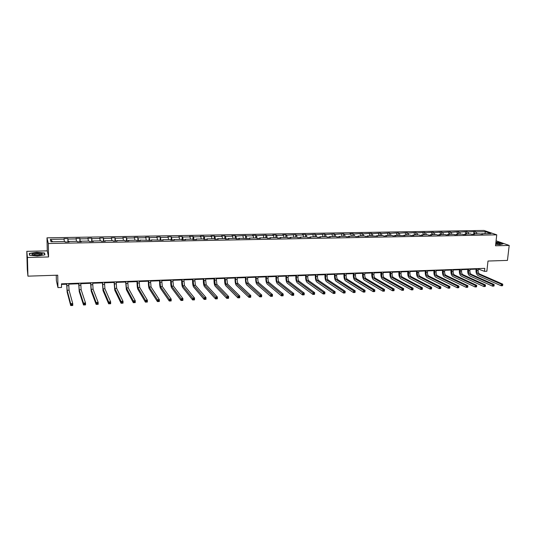 <?xml version="1.0" encoding="UTF-8"?>
<svg xmlns="http://www.w3.org/2000/svg" width="536" height="536" viewBox="0 0 536 536"><rect width="100%" height="100%" fill="white"/><g stroke="black" fill="none" stroke-linecap="round" stroke-linejoin="round"><path stroke-width="0.8" d="M48.582 256.958L47.269 250.868L26.8 251.33L27.437 257.488L48.582 256.958L48.307 243.512L496.751 234.835L495.519 245.776L509.2 245.434L496.075 240.798M509.2 245.434L507.451 260.402L487.995 261.039L486.862 271.243L484.464 271.337L484.792 268.342L61.473 283.825L61.533 287.464L57.955 287.604L57.734 275.182L27.939 276.161L27.289 269.427L26.8 251.33M27.437 257.488L27.939 276.161M56.26 275.229L56.36 280.616L57.955 287.604M47.269 250.868L46.994 237.83L483.881 230.433L496.751 234.835M64.353 241.535L64.019 238.62L67.878 238.554L67.931 241.991M52.682 241.756L50.384 239.364L64.186 239.123M48.307 243.512L46.994 237.83M68.266 241.984L67.878 238.554M68.059 239.049L76.219 238.909L76.018 238.413L79.837 238.346L79.877 241.763M80.286 241.756L79.837 238.346M80.045 238.842L88.125 238.701L87.891 238.205L91.669 238.138L91.696 241.542M92.179 241.535L91.669 238.138M91.917 238.634L99.91 238.493L99.642 237.997L103.388 237.937L103.401 241.321M103.951 241.314L103.388 237.937M103.662 238.426L111.582 238.286L111.28 237.796L114.985 237.736L114.985 241.106M115.602 241.093L114.985 237.736M115.294 238.219L123.133 238.085L122.798 237.595L126.469 237.535L126.463 240.885M127.139 240.872L126.469 237.535M126.804 238.018L134.563 237.884L134.208 237.401L137.839 237.334L137.819 240.671M138.563 240.657L137.839 237.334M138.208 237.817L145.886 237.683L145.497 237.2L149.095 237.14L149.062 240.463M149.866 240.443L149.095 237.14M149.49 237.622L157.095 237.488L156.68 237.006L160.237 236.946L160.197 240.249M161.061 240.235L160.237 236.946M160.666 237.421L168.197 237.287L167.748 236.818L171.272 236.758L171.219 240.041M172.15 240.028L171.272 236.758M171.728 237.227L179.185 237.1L178.709 236.624L182.2 236.564L182.14 239.84M183.124 239.82L182.689 237.033L182.2 236.564M182.689 237.033L190.072 236.905L189.57 236.436L193.027 236.376L192.953 239.579M193.999 239.612L193.536 236.845L193.027 236.376M193.536 236.845L200.846 236.718L200.317 236.249L203.74 236.188L203.667 239.183M204.765 239.411L204.283 236.657L203.74 236.188M204.283 236.657L211.526 236.53L210.963 236.068L214.36 236.008L214.273 238.808M215.425 239.21L214.923 236.47L214.36 236.008M214.923 236.47L222.098 236.343L221.509 235.88L224.872 235.82L224.785 238.547M225.984 239.009L225.462 236.282L224.872 235.82M225.462 236.282L232.564 236.155L231.954 235.699L235.284 235.639L235.19 238.353M236.436 238.815L235.9 236.101L235.284 235.639M235.9 236.101L245.595 235.465L245.495 238.165M246.795 238.62L246.238 235.914L245.595 235.465M246.238 235.914L253.213 235.793L252.55 235.344L255.813 235.284L255.706 237.971M476.953 233.85L476.203 231.867L485.489 231.706L490.963 233.589L481.603 233.763L482.762 234.172L478.936 233.81L473.275 233.917L474.414 234.326L471.727 234.379L470.588 233.971L464.866 234.078L465.998 234.487L463.285 234.54L462.159 234.125L456.397 234.232L457.51 234.647L454.769 234.701L453.664 234.286L447.848 234.393L448.94 234.808L446.18 234.862L445.088 234.446L439.219 234.554L440.304 234.969L437.517 235.023L436.438 234.607L430.522 234.714L431.587 235.137L428.773 235.19L427.715 234.768L421.745 234.882L422.79 235.304L419.956 235.358L418.918 234.929L412.888 235.043L413.919 235.472L411.058 235.525L410.033 235.096L403.956 235.21L404.961 235.639L394.938 235.378L395.93 235.806L393.022 235.86L392.037 235.431L385.846 235.545L386.818 235.981L383.877 236.034L382.912 235.599L376.667 235.719L377.619 236.155L367.408 235.894L368.339 236.329L365.344 236.383L364.42 235.947L358.061 236.068L358.973 236.503L355.951 236.564L355.046 236.121L348.628 236.242L349.519 236.684L346.47 236.738L345.586 236.296L339.107 236.416L339.978 236.865L336.903 236.919L336.039 236.477L329.499 236.597L330.35 237.046L327.248 237.1L326.404 236.657L319.804 236.778L320.635 237.227L317.5 237.287L316.675 236.838L310.016 236.959L310.826 237.415L307.664 237.475L306.86 237.019L300.14 237.147L300.924 237.595L297.728 237.656L296.951 237.2L290.17 237.327L290.927 237.79L287.705 237.85L286.954 237.388L280.1 237.515L280.837 237.977L277.581 238.038L276.851 237.575L269.936 237.709L270.653 238.172L267.364 238.232L266.66 237.77L259.679 237.897L260.369 238.366L257.046 238.426L256.483 235.74L255.813 235.284M256.483 235.74L265.936 235.11L265.816 237.783M267.196 238.118L266.627 235.559L265.936 235.11M266.627 235.559L273.467 235.438L272.757 234.989L275.966 234.935L275.839 237.595M277.239 237.817L276.677 235.378L275.966 234.935M276.677 235.378L283.457 235.264L282.727 234.815L285.896 234.761L285.762 237.415M287.182 237.535L286.633 235.204L285.896 234.761M286.633 235.204L295.738 234.594L295.597 237.227M297.045 237.254L296.502 235.029L295.738 234.594M296.502 235.029L303.148 234.915L302.378 234.473L305.493 234.42L305.346 237.046M306.813 237.019L306.27 234.862L305.493 234.42M306.27 234.862L315.155 234.252L315 236.865M316.515 236.838L315.959 234.688L315.155 234.252M315.959 234.688L324.729 234.085L324.568 236.691M326.123 236.657L325.553 234.52L324.729 234.085M325.553 234.52L334.209 233.924L334.049 236.51M335.637 236.483L335.06 234.353L334.209 233.924M335.06 234.353L343.616 233.756L343.442 236.336M345.077 236.309L344.481 234.185L343.616 233.756M344.481 234.185L350.832 234.078L349.954 233.649L352.929 233.595L352.748 236.162M354.423 236.135L353.814 234.024L352.929 233.595M353.814 234.024L362.162 233.435L361.974 235.994M363.689 235.961L363.066 233.864L362.162 233.435M363.066 233.864L371.314 233.274L371.12 235.82M372.868 235.786L372.239 233.696L371.314 233.274M372.239 233.696L380.379 233.12L380.185 235.652M381.967 235.619L381.324 233.542L380.379 233.12M381.324 233.542L389.37 232.966L389.17 235.485M390.985 235.451L390.335 233.381L389.37 232.966M390.335 233.381L398.282 232.812L398.074 235.317M399.923 235.284L399.26 233.22L398.282 232.812M399.26 233.22L407.112 232.658L406.898 235.157M408.787 235.123L408.11 233.066L407.112 232.658M408.11 233.066L415.869 232.503L415.648 234.989M417.564 234.956L416.881 232.912L415.869 232.503M416.881 232.912L424.546 232.349L424.318 234.828M426.274 234.795L425.577 232.758L424.546 232.349M425.577 232.758L433.148 232.202L432.921 234.668M434.904 234.634L434.2 232.611L433.148 232.202M434.2 232.611L441.677 232.055L441.443 234.513M443.46 234.473L442.743 232.457L441.677 232.055M442.743 232.457L450.133 231.907L449.892 234.353M451.942 234.319L451.218 232.309L450.133 231.907M451.218 232.309L458.521 231.76L458.273 234.199M460.35 234.158L459.62 232.162L458.521 231.76M459.62 232.162L466.829 231.619L466.581 234.044M468.685 234.004L467.948 232.014L466.829 231.619M467.948 232.014L475.077 231.472L474.816 233.89M476.203 231.867L475.077 231.472M257.046 238.426L256.369 237.957L249.32 238.091L249.984 238.56L238.862 238.286L239.498 238.755L236.115 238.822L235.485 238.346L228.303 238.48L228.912 238.956L225.495 239.023L224.892 238.547L217.636 238.681L218.219 239.156L214.775 239.224L214.199 238.748L206.869 238.882L207.425 239.364L203.941 239.425L203.392 238.949L195.995 239.083L196.524 239.565L193.007 239.632L192.484 239.15L185.014 239.291L185.516 239.773L181.959 239.84L181.47 239.358L173.919 239.498L174.394 239.981L170.803 240.054L170.341 239.559L162.716 239.706L163.158 240.195L151.407 239.914L151.815 240.409L139.976 240.128L140.358 240.624L136.66 240.698L136.285 240.195L128.432 240.342L128.781 240.845L125.042 240.912L124.707 240.409L116.768 240.557L117.083 241.066L113.31 241.133L113.002 240.631L104.982 240.778L105.27 241.287L101.458 241.361L101.183 240.852L93.083 240.999L93.331 241.515L89.479 241.582L89.237 241.073L81.05 241.227L81.271 241.736L77.378 241.81L77.171 241.3L68.896 241.455L69.084 241.97L65.151 242.044L64.977 241.522L50.987 241.783L50.384 239.364M68.863 241.97L68.896 241.455M76.407 241.314L76.219 238.909M81.003 241.743L81.05 241.227M88.333 241.093L88.125 238.701M93.016 241.515L93.083 240.999M100.138 240.872L99.91 238.493M104.909 241.294L104.982 240.778M111.83 240.651L111.582 238.286M116.681 241.073L116.768 240.557M123.394 240.436L123.133 238.085M128.332 240.852L128.432 240.342M134.851 240.222L134.563 237.884M139.869 240.637L139.976 240.128M146.187 240.014L145.886 237.683M151.286 240.416L151.407 239.914M157.417 239.8L157.095 237.488M162.596 240.208L162.716 239.706M168.539 239.599L168.197 237.287M173.785 239.994L173.919 239.498M179.547 239.391L179.185 237.1M184.866 239.786L185.014 239.291M190.448 239.19L190.072 236.905M195.841 239.579L195.995 239.083M201.241 238.989L200.846 236.718M206.702 239.378L206.869 238.882M211.928 238.788L211.526 236.53M217.462 239.17L217.636 238.681M222.52 238.587L222.098 236.343M228.115 238.969L228.303 238.48M233.006 238.393L232.564 236.155M238.667 238.775L238.862 238.286M243.391 238.198L242.935 235.974M249.119 238.574L249.32 238.091M253.675 238.011L253.213 235.793M259.471 238.379L259.679 237.897M263.866 237.817L263.384 235.612M269.722 238.185L269.936 237.709M273.963 237.629L273.467 235.438M279.872 237.997L280.1 237.515M283.966 237.448L283.457 235.264M289.936 237.803L290.17 237.327M293.875 237.26L293.346 235.09M299.899 237.615L300.14 237.147M303.691 237.08L303.148 234.915M309.768 237.435L310.016 236.959M313.413 236.899L312.863 234.741M319.55 237.247L319.804 236.778M323.047 236.718L322.484 234.574M329.238 237.066L329.499 236.597M332.595 236.537L332.019 234.406M338.839 236.885L339.107 236.416M342.062 236.363L341.472 234.239M348.353 236.704L348.628 236.242M351.435 236.188L350.832 234.078M357.773 236.53L358.061 236.068M360.728 236.014L360.112 233.91M367.113 236.349L367.408 235.894M369.934 235.847L369.311 233.75M376.366 236.175L376.667 235.719M379.059 235.673L378.423 233.589M385.538 236.001L385.846 235.545M388.104 235.505L387.454 233.428M394.63 235.833L394.938 235.378M397.069 235.338L396.412 233.274M403.635 235.659L403.956 235.21M405.953 235.17L405.283 233.12M412.566 235.492L412.888 235.043M414.764 235.009L414.08 232.966M421.417 235.324L421.745 234.882M423.494 234.848L422.803 232.812M430.187 235.163L430.522 234.714M432.143 234.688L431.447 232.658M438.883 234.996L439.219 234.554M440.726 234.527L440.016 232.503M447.5 234.835L447.848 234.393M449.228 234.366L448.511 232.356M456.042 234.674L456.397 234.232M457.664 234.212L456.933 232.209M464.511 234.513L464.866 234.078M466.025 234.051L465.282 232.061M472.906 234.359L473.275 233.917M474.313 233.897L473.563 231.914M481.234 234.199L481.603 233.763M478.32 269.045L484.464 271.337M61.486 284.395L66.652 284.207M68.715 284.134L78.685 283.765M80.755 283.685L90.597 283.323M92.674 283.249L102.389 282.887M104.473 282.814L114.061 282.459M116.151 282.385L125.618 282.036M127.715 281.956L137.055 281.614M139.159 281.534L148.385 281.199M150.495 281.119L159.594 280.784M161.711 280.703L170.703 280.375M172.82 280.295L181.697 279.973M183.821 279.893L192.578 279.571M194.715 279.49L203.365 279.169M205.502 279.095L214.038 278.78M216.182 278.7L224.611 278.392M226.762 278.311L235.09 278.003M237.24 277.923L245.461 277.621M247.619 277.541L255.739 277.246M257.896 277.166L265.916 276.871M268.08 276.79L276 276.496M278.164 276.415L285.983 276.127M288.154 276.047L295.879 275.765M298.056 275.685L305.688 275.404M307.858 275.323L315.396 275.048M317.58 274.968L325.024 274.693M327.208 274.613L334.558 274.338M336.742 274.258L344.012 273.99M346.196 273.909L353.371 273.648M355.562 273.568L362.651 273.306M364.849 273.226L371.85 272.965M374.048 272.884L380.962 272.63M383.16 272.549L390 272.295M392.198 272.214L398.952 271.966M401.149 271.886L407.822 271.638M410.027 271.558L416.619 271.317M418.824 271.236L425.343 270.995M427.547 270.915L433.986 270.68M436.197 270.6L442.555 270.365M444.766 270.278L451.051 270.05M453.262 269.97L459.473 269.742M461.684 269.655L467.821 269.434M470.038 269.353L476.102 269.126M479.09 268.549L479.037 269.018M484.812 233.703L485.489 231.706M495.686 244.282L500.055 244.65L503.083 243.82L499.157 242.426L495.927 242.151M44.937 254.861L44.575 253.025L36.817 252.295L29.292 253.381L29.507 255.237L37.393 255.987L44.937 254.861M44.609 254.52L44.575 253.025M29.741 255.257L29.54 253.555L36.817 252.295M477.047 268.623L476.859 270.325C476.765 272.181 477.228 273.42 478.239 274.057L501.334 284.194L502.708 284.134L479.566 274.003L478.239 274.057M478.367 268.576L478.186 270.278C478.092 272.127 478.548 273.373 479.566 274.003M502.661 285.467L502.735 284.837L502.185 284.864L502.527 285.701L501.153 285.762L478.079 275.551C476.558 274.6 475.874 272.73 476.015 269.956L476.156 268.657M502.111 285.487L501.153 285.762L501.334 284.194L502.185 284.864M502.735 284.837L502.708 284.134M468.752 268.925L468.571 270.633C468.477 272.496 468.933 273.749 469.938 274.385L492.725 284.589L494.112 284.522L471.271 274.332L469.938 274.385M470.085 268.878L469.905 270.586C469.811 272.449 470.266 273.695 471.271 274.332M494.051 285.862L494.125 285.232L493.569 285.252L493.931 286.097L492.544 286.157L469.777 275.886C468.276 274.928 467.6 273.052 467.734 270.265L467.874 268.958M493.495 285.882L492.544 286.157L492.725 284.589L493.569 285.252M494.125 285.232L494.112 284.522M460.391 269.233L460.21 270.948C460.123 272.817 460.571 274.077 461.556 274.713L484.035 284.978L485.435 284.918L462.903 274.66L461.556 274.713M461.737 269.179L461.556 270.901C461.469 272.764 461.918 274.023 462.903 274.66M485.368 286.257L485.435 285.628L484.879 285.655L485.254 286.492L483.861 286.559L461.402 276.228C459.922 275.256 459.252 273.373 459.386 270.58L459.52 269.266M484.805 286.284L483.861 286.559L484.035 284.978L484.879 285.655M485.435 285.628L485.435 284.918M495.713 244.041C498.165 244.275 499.646 244.208 500.155 243.833L500.168 243.699C499.746 243.223 498.313 242.868 495.874 242.614M499.11 244.135L495.793 243.331M495.907 242.305L499.05 242.567L502.795 243.9M41.674 254.701L42.27 254.185C42.485 253.106 34.793 252.831 32.549 253.836C31.55 254.292 31.765 254.694 33.192 255.049C36.368 255.538 39.195 255.424 41.674 254.701M41.031 254.908L40.783 254.593C38.626 253.97 36.254 253.977 33.668 254.613L33.205 255.056M29.581 255.243L29.54 253.555M36.83 252.496L44.347 253.206L44.682 254.901M451.955 269.541L451.781 271.263C451.694 273.146 452.136 274.405 453.108 275.048L475.265 285.373L476.678 285.313L454.468 274.995L453.108 275.048M453.309 269.487L453.134 271.216C453.047 273.092 453.49 274.352 454.468 274.995M476.605 286.66L476.672 286.023L476.109 286.05L476.504 286.894L475.097 286.961L452.954 276.563C451.5 275.591 450.836 273.702 450.964 270.894L451.098 269.575M476.042 286.686L475.097 286.961L475.265 285.373L476.109 286.05M476.672 286.023L476.678 285.313M443.446 269.849L443.272 271.585C443.192 273.467 443.627 274.734 444.585 275.383L466.421 285.775L467.841 285.708L445.952 275.33L444.585 275.383M444.813 269.802L444.639 271.531C444.558 273.414 444.994 274.68 445.952 275.33M467.761 287.068L467.828 286.432L467.258 286.452L467.191 287.095L467.673 287.303L466.253 287.37L444.431 276.904C442.997 275.933 442.347 274.03 442.475 271.209L442.602 269.883M467.191 287.095L466.253 287.37L466.421 285.775L467.258 286.452M467.828 286.432L467.841 285.708M434.857 270.164L434.696 271.906C434.609 273.796 435.044 275.069 435.982 275.725L457.489 286.177L458.923 286.117L437.369 275.671L435.982 275.725M436.237 270.117L436.076 271.853C435.989 273.749 436.425 275.015 437.369 275.671M458.836 287.477L458.903 286.834L458.327 286.861L458.26 287.504L458.762 287.711L457.322 287.778L435.842 277.253C434.428 276.268 433.785 274.365 433.905 271.524L434.033 270.198M458.26 287.504L457.322 287.778L457.489 286.177L458.327 286.861M458.903 286.834L458.923 286.117M426.2 270.486L426.04 272.228C425.959 274.13 426.381 275.41 427.313 276.067L448.478 286.586L449.925 286.519L428.706 276.013L427.313 276.067M427.594 270.432L427.433 272.174C427.353 274.077 427.775 275.357 428.706 276.013M449.831 287.886L449.892 287.242L449.315 287.269L449.248 287.912L449.764 288.127L448.317 288.194L427.172 277.601C425.778 276.616 425.142 274.693 425.262 271.846L425.39 270.512M449.248 287.912L448.317 288.194L448.478 286.586L449.315 287.269M449.892 287.242L449.925 286.519M417.464 270.801L417.31 272.556C417.229 274.466 417.651 275.752 418.562 276.409L439.379 286.995L440.847 286.934L419.969 276.355L418.562 276.409M418.871 270.754L418.71 272.502C418.636 274.412 419.052 275.698 419.969 276.355M440.739 288.308L440.8 287.658L440.217 287.685L440.15 288.335L440.686 288.542L439.225 288.609L418.422 277.95C417.055 276.958 416.432 275.035 416.546 272.174L416.666 270.834M440.15 288.335L439.225 288.609L439.379 286.995L440.217 287.685M440.8 287.658L440.847 286.934M408.653 271.122L408.499 272.884C408.425 274.807 408.834 276.094 409.732 276.757L430.2 287.41L431.681 287.343L411.152 276.703L409.732 276.757M410.073 271.075L409.919 272.831C409.839 274.747 410.254 276.04 411.152 276.703M431.56 288.73L431.627 288.08L431.031 288.107L430.971 288.757L431.527 288.964L430.046 289.031L409.598 278.305C408.258 277.306 407.641 275.37 407.749 272.502L407.869 271.156M430.971 288.757L430.046 289.031L430.2 287.41L431.031 288.107M431.627 288.08L431.681 287.343M399.762 271.45L399.615 273.219C399.541 275.149 399.95 276.442 400.828 277.112L420.934 287.832L422.428 287.765L402.261 277.052L400.828 277.112M401.196 271.397L401.042 273.166C400.968 275.089 401.377 276.388 402.261 277.052M422.301 289.152L422.361 288.502L421.765 288.529L421.705 289.179L422.274 289.393L420.787 289.46L400.693 278.666C399.374 277.661 398.771 275.718 398.878 272.831L398.992 271.477M421.705 289.179L420.787 289.46L420.934 287.832L421.765 288.529M422.361 288.502L422.428 287.765M390.798 271.779L390.65 273.554C390.577 275.491 390.978 276.79 391.843 277.46L411.581 288.254L413.089 288.187L412.941 289.822L411.44 289.889L391.716 279.022C390.416 278.017 389.819 276.06 389.927 273.166L390.041 271.806M392.238 271.725L392.091 273.501C392.024 275.437 392.419 276.737 393.29 277.407L413.089 288.187L412.352 289.608L412.955 289.581L413.015 288.924M412.352 289.608L411.44 289.889L411.581 288.254L412.412 288.951M381.746 272.107L381.605 273.896C381.538 275.839 381.927 277.146 382.778 277.822L402.141 288.683L403.662 288.609L403.521 290.257L402 290.324L382.65 279.39C381.384 278.372 380.795 276.409 380.895 273.501L381.002 272.134M383.2 272.054L383.059 273.836C382.992 275.779 383.387 277.092 384.238 277.762L403.662 288.609L402.911 290.043L403.521 290.016L403.575 289.36M402.911 290.043L402 290.324L402.141 288.683L402.965 289.386M372.614 272.442L372.48 274.238C372.413 276.187 372.795 277.501 373.632 278.184L392.613 289.112L394.148 289.045L394.007 290.693L392.473 290.76L373.512 279.759C372.265 278.733 371.689 276.764 371.783 273.842L371.89 272.469M374.081 272.389L373.947 274.177C373.88 276.134 374.269 277.447 375.1 278.124L394.148 289.045L393.377 290.478L393.993 290.452L394.047 289.788M393.377 290.478L392.473 290.76L392.613 289.112L393.431 289.815M363.401 272.777L363.267 274.579C363.207 276.543 363.582 277.862 364.4 278.546L382.992 289.547L384.54 289.474L384.406 291.135L382.858 291.202L364.279 280.127C363.06 279.102 362.497 277.119 362.591 274.184L362.691 272.804M364.882 272.724L364.748 274.526C364.688 276.482 365.07 277.809 365.887 278.486L384.54 289.474L383.756 290.921L384.379 290.894L384.433 290.231M383.756 290.921L382.858 291.202L382.992 289.547L383.81 290.257M354.102 273.119L353.974 274.928C353.921 276.898 354.289 278.224 355.087 278.914L373.277 289.983L374.838 289.916L374.711 291.577L373.15 291.651L354.973 280.502C353.78 279.47 353.224 277.481 353.311 274.533L353.405 273.146M355.603 273.065L355.469 274.874C355.415 276.844 355.783 278.171 356.581 278.854L374.838 289.916L374.041 291.37L374.671 291.336L374.718 290.673M374.041 291.37L373.15 291.651L373.277 289.983L374.095 290.7M344.722 273.461L344.601 275.283C344.541 277.259 344.909 278.593 345.687 279.283L363.468 290.432L365.05 290.358L364.922 292.033L363.348 292.1L345.579 280.877C344.407 279.839 343.864 277.842 343.945 274.881L344.045 273.487M346.229 273.407L346.109 275.223C346.048 277.199 346.417 278.532 347.201 279.223L365.05 290.358L364.232 291.819L364.869 291.785L364.916 291.115M364.232 291.819L363.348 292.1L363.468 290.432L364.286 291.149M335.255 273.809L335.134 275.631C335.087 277.621 335.435 278.961 336.199 279.658L353.572 290.874L355.16 290.807L355.04 292.482L353.452 292.555L336.092 281.259C334.953 280.214 334.424 278.204 334.498 275.229L334.591 273.836M336.776 273.755L336.655 275.578C336.608 277.561 336.963 278.901 337.727 279.598L355.16 290.807L354.33 292.274L354.973 292.241L355.02 291.571M354.33 292.274L353.452 292.555L353.572 290.874L354.383 291.597M325.7 274.157L325.587 275.993C325.54 277.99 325.881 279.336 326.625 280.033L343.569 291.329L345.177 291.256L345.063 292.944L343.455 293.018L326.525 281.648C325.412 280.596 324.896 278.573 324.963 275.584L325.05 274.184M327.235 274.104L327.121 275.933C327.074 277.929 327.422 279.276 328.166 279.973L345.177 291.256L344.333 292.73L344.976 292.703L345.023 292.026M344.333 292.73L343.455 293.018L343.569 291.329L344.38 292.053M316.059 274.512L315.945 276.355C315.905 278.358 316.24 279.712 316.964 280.415L333.479 291.785L335.101 291.711L334.987 293.406L333.365 293.48L316.87 282.03C315.784 280.978 315.275 278.948 315.342 275.946L315.429 274.533M317.607 274.459L317.5 276.295C317.453 278.298 317.794 279.651 318.518 280.355L335.101 291.711L334.236 293.192L334.886 293.165L334.933 292.482M334.236 293.192L333.365 293.48L333.479 291.785L334.283 292.515M306.324 274.868L306.217 276.717C306.177 278.733 306.512 280.094 307.215 280.797L323.282 292.247L324.923 292.174L324.816 293.875L323.175 293.949L307.121 282.425C306.069 281.36 305.574 279.323 305.634 276.308L305.714 274.888M307.892 274.814L307.785 276.656C307.744 278.673 308.073 280.033 308.783 280.737L324.923 292.174L324.046 293.661L324.702 293.634L324.742 292.951M324.046 293.661L323.175 293.949L323.282 292.247L324.086 292.978M296.502 275.229L296.401 277.085C296.361 279.109 296.689 280.475 297.373 281.186L312.99 292.71L314.645 292.636L314.545 294.351L312.89 294.425L297.286 282.82C296.261 281.748 295.772 279.698 295.832 276.67L295.906 275.249M298.083 275.169L297.983 277.025C297.942 279.048 298.264 280.415 298.954 281.125L314.645 292.636L313.748 294.137L314.411 294.103L314.451 293.42M313.748 294.137L312.89 294.425L312.99 292.71L313.788 293.447M286.586 275.591L286.492 277.454C286.459 279.49 286.773 280.864 287.437 281.581L302.592 293.179L304.267 293.105L304.167 294.827L302.498 294.901L287.35 283.216C286.358 282.144 285.889 280.08 285.936 277.038L286.01 275.611M288.18 275.531L288.087 277.393C288.053 279.43 288.368 280.804 289.031 281.514L304.267 293.105L303.349 294.612L304.019 294.579L304.059 293.889M303.349 294.612L302.498 294.901L302.592 293.179L303.389 293.922M276.576 275.96L276.489 277.829C276.455 279.872 276.764 281.253 277.407 281.976L292.093 293.654L293.782 293.581L293.688 295.309L291.999 295.383L277.326 283.624C276.362 282.539 275.906 280.469 275.953 277.413L276.02 275.98M278.191 275.899L278.097 277.769C278.063 279.812 278.372 281.192 279.022 281.909L293.782 293.581L293.56 294.371L292.884 294.398L292.85 295.095L293.527 295.061L293.56 294.371M292.85 295.095L291.999 295.383L292.093 293.654L292.884 294.398M266.472 276.328L266.392 278.211C266.365 280.261 266.66 281.648 267.283 282.372L281.487 294.137L283.196 294.056L283.109 295.792L281.4 295.872L267.209 284.026C266.278 282.941 265.829 280.857 265.869 277.789L265.936 276.348M268.101 276.268L268.013 278.151C267.987 280.201 268.288 281.588 268.911 282.311L283.196 294.056L282.961 294.854L282.278 294.88L282.244 295.577L282.928 295.55L282.961 294.854M282.244 295.577L281.4 295.872L281.487 294.137L282.278 294.88M256.275 276.697L256.195 278.593C256.175 280.656 256.463 282.05 257.066 282.774L270.774 294.619L272.502 294.539L272.422 296.287L270.693 296.368L256.992 284.442C256.094 283.343 255.659 281.253 255.699 278.164L255.759 276.717M257.916 276.636L257.836 278.532C257.809 280.589 258.104 281.983 258.707 282.713L272.502 294.539L272.255 295.343L271.564 295.37L271.531 296.073L272.221 296.04L272.255 295.343M271.531 296.073L270.693 296.368L270.774 294.619L271.564 295.37M245.977 277.079L245.903 278.975C245.883 281.052 246.165 282.452 246.748 283.182L259.96 295.108L261.702 295.028L261.622 296.783L259.88 296.864L246.681 284.851C245.81 283.752 245.394 281.648 245.428 278.553L245.481 277.092M247.639 277.018L247.565 278.914C247.538 280.985 247.82 282.385 248.403 283.115L261.702 295.028L261.434 295.832L260.737 295.865L260.71 296.569L261.407 296.535L261.434 295.832M260.71 296.569L259.88 296.864L259.96 295.108L260.737 295.865M235.585 277.454L235.518 279.363C235.498 281.447 235.773 282.854 236.329 283.591L249.026 295.604L250.788 295.524L250.714 297.286L248.959 297.366L236.269 285.273C235.431 284.16 235.029 282.05 235.056 278.934L235.103 277.474M237.26 277.393L237.187 279.303C237.173 281.387 237.441 282.794 238.004 283.531L250.788 295.524L250.513 296.328L249.81 296.361L249.776 297.071L250.48 297.038L250.513 296.328M249.776 297.071L248.959 297.366L249.026 295.604L249.81 296.361M225.087 277.842L225.81 284.006L237.991 296.1L239.766 296.019L239.699 297.795L237.924 297.875L225.757 285.695C224.953 284.576 224.564 282.459 224.584 279.323L224.631 277.856M226.775 277.782L227.499 283.939L239.766 296.019L239.471 296.837L238.761 296.864L238.734 297.574L239.445 297.54L239.471 296.837M238.734 297.574L237.924 297.875L237.991 296.1L238.761 296.864M214.494 278.231L215.191 284.428L226.835 296.602L228.631 296.522L228.571 298.304L226.775 298.385L215.137 286.124C214.373 284.998 213.998 282.867 214.011 279.718L214.058 278.244M216.196 278.164L216.899 284.361L228.631 296.522L228.323 297.339L227.606 297.373L227.579 298.09L228.296 298.056L228.323 297.339M227.579 298.09L226.775 298.385L226.835 296.602L227.606 297.373M203.794 278.62L204.464 284.851L215.566 297.112L217.382 297.031L217.321 298.82L215.512 298.907L204.417 286.552C203.693 285.42 203.332 283.276 203.338 280.12L203.379 278.633M205.516 278.559L206.193 284.784L217.382 297.031L217.06 297.855L216.33 297.889L216.31 298.606L217.033 298.572L217.06 297.855M216.31 298.606L215.512 298.907L215.566 297.112L216.33 297.889M192.987 279.015L193.637 285.279L204.183 297.627L206.012 297.547L205.965 299.343L204.129 299.43L193.596 286.988C192.9 285.849 192.558 283.691 192.558 280.516L192.591 279.028M194.729 278.955L195.379 285.206L206.012 297.547L205.677 298.371L204.94 298.405L204.92 299.128L205.656 299.095L205.677 298.371M204.92 299.128L204.129 299.43L204.183 297.627L204.94 298.405M182.079 279.417L182.702 285.708L192.679 298.15L194.528 298.063L194.488 299.872L192.632 299.959L182.669 287.423C182.012 286.284 181.677 284.114 181.677 280.924L181.704 279.43M183.835 279.35L184.458 285.641L194.528 298.063L194.173 298.9L193.429 298.934L193.416 299.658L194.159 299.624L194.173 298.9M193.416 299.658L192.632 299.959L192.679 298.15L193.429 298.934M171.058 279.819L171.654 286.144L181.047 298.673L182.923 298.586L182.883 300.408L181.014 300.495L171.627 287.872C171.011 286.72 170.696 284.542 170.683 281.333L170.709 279.832M172.833 279.752L173.436 286.07L182.923 298.586L182.555 299.43L181.805 299.463L181.791 300.187L182.535 300.153L182.555 299.43M181.791 300.187L181.014 300.495L181.047 298.673L181.805 299.463M182.535 300.153L182.883 300.408M159.929 280.228L160.505 286.586L169.302 299.202L171.192 299.122L171.165 300.944L169.276 301.031L160.478 288.321C159.902 287.162 159.601 284.971 159.587 281.748L159.601 280.234M161.718 280.161L162.294 286.512L171.192 299.122L170.81 299.966L170.053 299.999L170.039 300.73L170.796 300.696L170.81 299.966M170.039 300.73L169.276 301.031L169.302 299.202L170.053 299.999M170.796 300.696L171.165 300.944M148.693 280.636L149.236 287.028L157.43 299.738L159.346 299.658L159.319 301.493L157.41 301.58L149.222 288.77C148.68 287.604 148.398 285.4 148.371 282.164L148.385 280.65M150.502 280.569L151.052 286.954L159.346 299.658L158.937 300.502L158.174 300.535L158.167 301.272L158.931 301.239L158.937 300.502M158.167 301.272L157.41 301.58L157.43 299.738L158.174 300.535M158.931 301.239L159.319 301.493M137.337 281.052L137.859 287.477L145.437 300.281L147.367 300.194L147.346 302.043L145.417 302.13L137.846 289.226C137.343 288.053 137.082 285.842 137.049 282.586L137.062 281.058M139.166 280.985L139.688 287.403L147.367 300.194L146.944 301.051L146.174 301.085L146.167 301.822L146.938 301.788L146.944 301.051M146.167 301.822L145.417 302.13L145.437 300.281L146.174 301.085M146.938 301.788L147.346 302.043M125.873 281.474L126.362 287.926L133.31 300.83L135.26 300.743L135.253 302.599L133.303 302.686L126.362 289.688L125.618 281.48M127.715 281.4L128.218 287.852L135.26 300.743L134.824 301.601L134.04 301.641L134.04 302.378L134.817 302.344L134.824 301.601M134.04 302.378L133.303 302.686L133.31 300.83L134.04 301.641M134.817 302.344L135.253 302.599M114.289 281.896L114.758 288.388L121.056 301.386L123.025 301.299L123.025 303.162L121.049 303.249L114.758 290.157L114.061 281.903M116.151 281.829L116.62 288.314L123.025 301.299L122.57 302.163L121.779 302.197L121.779 302.94L122.57 302.907L122.57 302.163M121.779 302.94L121.049 303.249L121.056 301.386L121.779 302.197M122.57 302.907L123.025 303.162M102.59 282.325L103.026 288.85L108.667 301.942L110.657 301.855L110.664 303.731L108.667 303.818L103.033 290.626L102.389 282.331M104.473 282.251L104.915 288.777L110.657 301.855L110.181 302.726L109.384 302.76L109.384 303.51L110.188 303.476L110.181 302.726M109.384 303.51L108.667 303.818L108.667 301.942L109.384 302.76M110.188 303.476L110.664 303.731M90.772 282.753L91.174 289.313L96.138 302.512L98.155 302.418L98.168 304.301L96.152 304.394L91.194 291.102L90.597 282.76M92.674 282.686L93.083 289.239L98.155 302.418L97.666 303.296L96.855 303.329L96.862 304.086L97.666 304.053L97.666 303.296M96.862 304.086L96.152 304.394L96.138 302.512L96.855 303.329M97.666 304.053L98.168 304.301M78.832 283.189L79.207 289.788L83.482 303.081L85.519 302.994L85.539 304.884L83.502 304.977L79.228 291.584L78.678 283.196M80.748 283.122L81.13 289.708L85.519 302.994L85.01 303.872L84.192 303.912L84.199 304.669L85.016 304.629L85.01 303.872M84.199 304.669L83.502 304.977L83.482 303.081L84.192 303.912M85.016 304.629L85.539 304.884M66.766 283.631L67.107 290.264L70.678 303.664L72.742 303.57L72.769 305.473L70.712 305.567L67.141 292.066L66.645 283.638M68.709 283.564L69.057 290.19L72.742 303.57L72.213 304.455L71.389 304.495L71.395 305.259L72.219 305.219L72.213 304.455M71.395 305.259L70.712 305.567L70.678 303.664L71.389 304.495M72.219 305.219L72.769 305.473M478.186 270.278L476.859 270.325M469.905 270.586L468.571 270.633M461.556 270.901L460.21 270.948M453.134 271.216L451.781 271.263M444.639 271.531L443.272 271.585M436.076 271.853L434.696 271.906M427.433 272.174L426.04 272.228M418.71 272.502L417.31 272.556M409.919 272.831L408.499 272.884M401.042 273.166L399.615 273.219M392.091 273.501L390.65 273.554M393.29 277.407L391.843 277.46M383.059 273.836L381.605 273.896M384.238 277.762L382.778 277.822M373.947 274.177L372.48 274.238M375.1 278.124L373.632 278.184M364.748 274.526L363.267 274.579M365.887 278.486L364.4 278.546M355.469 274.874L353.974 274.928M356.581 278.854L355.087 278.914M346.109 275.223L344.601 275.283M347.201 279.223L345.687 279.283M336.655 275.578L335.134 275.631M337.727 279.598L336.199 279.658M327.121 275.933L325.587 275.993M328.166 279.973L326.625 280.033M317.5 276.295L315.945 276.355M318.518 280.355L316.964 280.415M307.785 276.656L306.217 276.717M308.783 280.737L307.215 280.797M297.983 277.025L296.401 277.085M298.954 281.125L297.373 281.186M288.087 277.393L286.492 277.454M289.031 281.514L287.437 281.581M278.097 277.769L276.489 277.829M279.022 281.909L277.407 281.976M268.013 278.151L266.392 278.211M268.911 282.311L267.283 282.372M257.836 278.532L256.195 278.593M258.707 282.713L257.066 282.774M247.565 278.914L245.903 278.975M248.403 283.115L246.748 283.182M237.187 279.303L235.518 279.363M238.004 283.531L236.329 283.591M226.715 279.698L225.026 279.759M227.499 283.939L225.81 284.006M216.142 280.094L214.434 280.154M216.899 284.361L215.191 284.428M205.462 280.489L203.74 280.556M206.193 284.784L204.464 284.851M194.682 280.898L192.94 280.958M195.379 285.206L193.637 285.279M183.794 281.306L182.039 281.367M184.458 285.641L182.702 285.708M172.8 281.715L171.024 281.782M173.436 286.07L171.654 286.144M161.691 282.13L159.902 282.197M162.294 286.512L160.505 286.586M150.482 282.552L148.673 282.619M151.052 286.954L149.236 287.028M139.152 282.975L137.33 283.041M139.688 287.403L137.859 287.477M127.709 283.403L125.866 283.477M128.218 287.852L126.362 287.926M116.158 283.839L114.295 283.906M116.62 288.314L114.758 288.388M104.48 284.274L102.597 284.348M104.915 288.777L103.026 288.85M92.688 284.716L90.785 284.79M93.083 289.239L91.174 289.313M80.775 285.165L78.852 285.232M81.13 289.708L79.207 289.788M68.735 285.614L66.792 285.688M69.057 290.19L67.107 290.264M499.552 244.074L500.155 243.833M41.031 254.875L42.27 254.185M40.796 254.969L40.783 254.593"/></g></svg>
